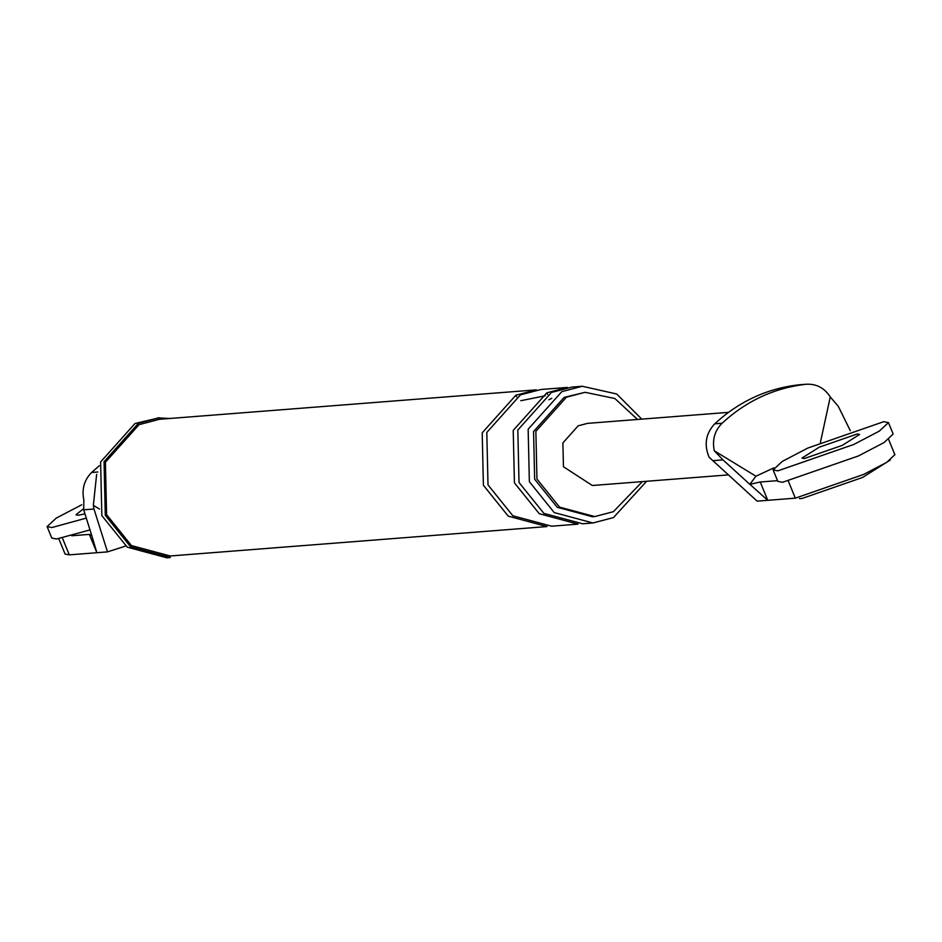 <?xml version="1.0" encoding="UTF-8"?>
<svg xmlns="http://www.w3.org/2000/svg" width="942" height="942" viewBox="0 0 942 942"><rect width="100%" height="100%" fill="white"/><g stroke="black" fill="none" stroke-linecap="round" stroke-linejoin="round"><path stroke-width="1.41" d="M894.865 454.668L886.834 462.298L863.673 474.415L795.331 498.165L757.144 501.144L709.091 457.211C703.862 444.624 705.735 433.497 714.695 423.829L722.055 423.252C746.229 400.962 774.218 387.963 806.022 384.265C816.267 383.63 824.344 387.845 830.267 396.935L838.309 406.355L850.308 430.741M712.705 460.697L722.997 459.896L714.295 450.782C712.058 439.985 714.648 430.812 722.055 423.252M722.997 459.896L749.844 484.341L755.92 476.205L714.295 450.782M830.267 396.935L820.4 442.446M773.853 467.88L755.92 476.205M760.241 481.998L749.903 484.341L767.754 500.32L760.241 481.998L777.527 480.655M728.296 474.898L592.341 485.507L563.434 466.737L562.892 442.905L578.176 425.819L587.49 423.37L728.472 412.361M806.022 384.265L798.675 384.842C766.87 388.54 738.881 401.539 714.695 423.829M124.132 546.548L107.494 551.882L93.988 509.01L83.697 509.822L83.85 500.014C81.613 489.216 84.191 480.031 91.598 472.484L99.381 465.678M65.116 554.084L69.308 554.862L96.873 552.707L91.81 535.727L89.36 534.385L96.873 552.707L107.494 551.882M99.511 509.069L93.352 505.301L96.637 474.379M93.352 505.301L93.988 509.01M138.462 423.229L104.056 461.662L105.28 515.298L130.691 546.89L170.325 557.534L166.887 557.805L127.252 547.161L101.83 515.568L100.617 461.933L135.012 423.5L159.41 417.73L138.462 423.229M159.539 419.284L139.051 424.665L105.41 462.239L106.611 514.685L131.456 545.571L170.208 555.98L547.008 526.566L508.256 516.157L483.399 485.26L482.21 432.814L515.851 395.24L536.328 389.858L159.539 419.284M637.498 419.473L614.855 398.513L585.064 392.308L566.436 397.194L535.868 431.354L536.952 479.031L559.536 507.114L594.767 516.581L613.395 511.683L642.35 481.609M641.761 419.131L616.68 393.992L582.286 386.267L561.797 391.66L528.156 429.222L529.357 481.68L554.202 512.566L592.954 522.975L613.442 517.594L646.612 481.28M585.064 392.308L564.14 397.383L533.561 431.53L534.656 479.219L557.24 507.291L592.471 516.758L594.767 516.581M91.81 535.727L83.697 509.822M89.36 534.385L71.804 535.763M169.701 418.483L157.691 417.883M582.286 386.267L571.947 387.08L551.459 392.461L517.817 430.035L519.018 482.481L543.864 513.366L582.615 523.787L592.954 522.975M546.866 392.826L513.225 430.388L514.426 482.846L539.271 513.731L578.023 524.141L551.6 526.201L512.848 515.792L488.003 484.906L486.802 432.46L520.443 394.886L540.932 389.493L567.355 387.433L546.866 392.826L547.608 394.415M890.308 459.99L862.554 477.464L801.795 498.565L799.417 498.542M773.123 469.917L777.821 481.362L782.519 482.304L858.468 455.928L883.985 442.587L893.157 434.062L888.459 422.617L883.761 421.675L807.812 448.062L782.296 461.403L773.123 469.917L777.821 470.859L853.77 444.471L879.286 431.13L888.459 422.617M819.304 447.167L801.96 458.095L804.303 458.566L842.278 445.366L859.622 434.439L857.279 433.968L819.304 447.167M81.789 504.759L56.273 518.088L47.1 526.613L51.798 538.059L56.496 539.001L90.032 529.91M47.1 526.613L51.798 527.555L86.311 518.112M83.426 508.821L75.937 514.779L78.28 515.25L84.98 513.896M788.454 481.397L795.331 498.165M97.78 472.001L91.598 472.484M62.419 538.094L69.308 554.862M516.593 396.841L515.851 395.24M894.9 454.75L888.636 439.467M799.369 384.772L806.729 384.195M65.08 554.014L58.804 538.73M124.179 546.525L125.474 545.924M548.821 399.785L551.788 398.289M545.288 395.77L520.773 400.715"/></g></svg>
